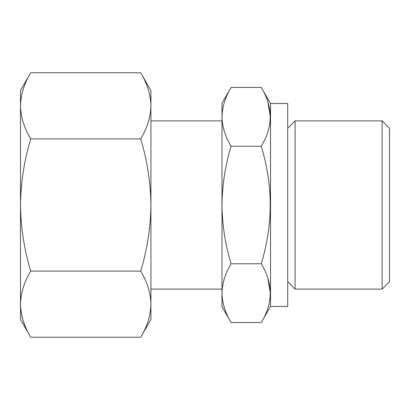 <?xml version="1.0" encoding="UTF-8"?>
<svg xmlns="http://www.w3.org/2000/svg" width="410" height="410" viewBox="0 0 410 410"><rect width="100%" height="100%" fill="white"/><g stroke="black" fill="none" stroke-linecap="round" stroke-linejoin="round"><path stroke-width="0.61" d="M140.697 337.235L150.921 319.518L150.921 304.174C150.644 315.444 147.236 326.462 140.697 337.235L30.729 337.235L20.5 319.518L20.5 304.174C20.777 315.444 24.185 326.462 30.729 337.235C24.195 326.437 20.787 315.418 20.5 304.174L20.5 90.482L30.729 72.765L140.697 72.765C147.226 83.563 150.634 94.582 150.921 105.826C150.644 117.091 147.236 128.11 140.697 138.882C147.21 160.371 150.624 182.409 150.921 205C150.619 227.596 147.21 249.634 140.697 271.118C147.226 281.911 150.634 292.93 150.921 304.174L150.921 90.482L140.697 72.765M20.5 304.174C20.777 292.909 24.185 281.89 30.729 271.118C24.21 249.628 20.802 227.591 20.5 205C20.802 182.404 24.216 160.366 30.729 138.882C24.195 128.089 20.787 117.07 20.5 105.826C20.777 94.556 24.185 83.537 30.729 72.765M231.081 263.768C225.274 273.367 222.246 283.161 221.989 293.155L221.989 205C222.261 225.085 225.29 244.678 231.081 263.768L261.252 263.768C273.183 224.598 273.183 185.417 261.252 146.232C273.193 126.69 273.193 107.102 261.252 87.458L231.081 87.458C225.274 97.057 222.246 106.851 221.989 116.845C222.251 126.833 225.285 136.627 231.081 146.232C225.29 165.333 222.256 184.92 221.989 205L221.989 103.207L231.081 87.458M221.989 293.155C222.251 303.144 225.285 312.938 231.081 322.542C225.274 312.943 222.246 303.149 221.989 293.155L221.989 306.793L231.081 322.542L261.252 322.542C273.193 303 273.193 283.412 261.252 263.768M382.11 120.888L382.11 289.111L389.5 281.716L389.5 128.284L382.11 120.888L295.097 120.888L295.097 289.111L287.707 281.716M270.523 103.525L287.707 103.525L287.707 306.475L270.523 306.475L270.523 103.525L261.252 87.458M267.904 102.039L270.344 116.845M267.904 278.349L270.344 293.155M261.252 146.232L231.081 146.232M30.729 271.118L140.697 271.118M30.729 138.882L140.697 138.882M221.989 120.888L150.921 120.888M221.989 289.111L150.921 289.111M270.523 306.475L261.252 322.542M287.707 128.284L295.097 120.888M382.11 289.111L295.097 289.111"/></g></svg>
